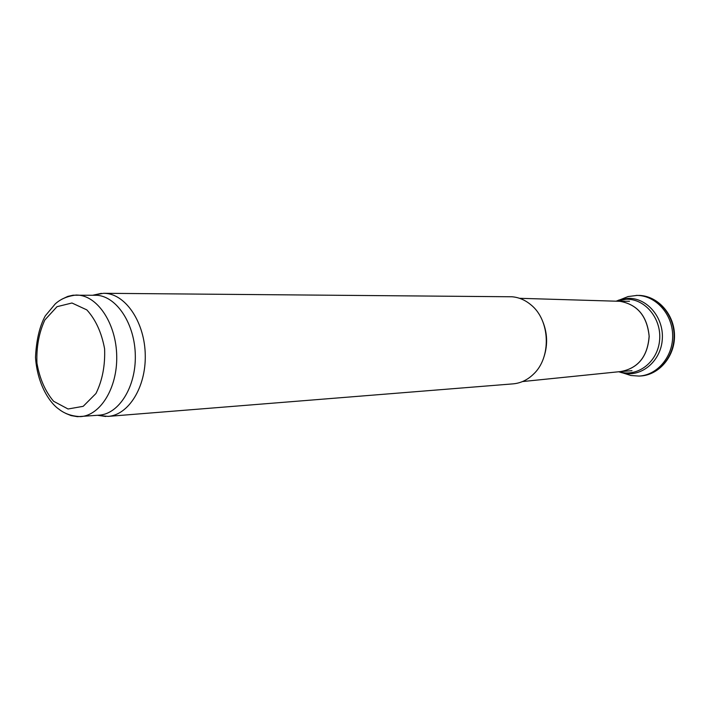 <?xml version="1.0" encoding="UTF-8"?>
<svg xmlns="http://www.w3.org/2000/svg" width="710" height="710" viewBox="0 0 710 710"><rect width="100%" height="100%" fill="white"/><g stroke="black" fill="none" stroke-linecap="round" stroke-linejoin="round"><path stroke-width="1.06" d="M542.83 321.719C547.401 333.176 547.818 344.776 544.082 356.535M94.111 294.952L103.651 293.292L512.034 296.771C518.877 297.348 525.16 300.019 530.885 304.794C550.294 320.139 551.634 357.574 533.379 374.268C527.423 379.992 520.652 383.187 513.082 383.861L108.08 416.397L98.433 415.43M103.651 293.292L105.985 293.408C126.513 295.058 144.858 323.192 145.266 355.24C145.914 387.287 128.519 415.066 108.08 416.397M61.761 299.247L67.805 296.398L73.05 295.209L97.252 295.28C117.168 296.913 134.935 324.372 135.317 355.603C135.938 386.843 119.067 413.894 99.24 415.164L77.417 416.681L71.035 415.581L65.861 413.46M624.019 373.309L630.888 375.501L639.062 376.069C657.549 375.164 673.302 356.251 672.645 334.978C672.237 313.696 655.543 295.493 637.03 295.413L628.057 296.567L621.356 299.247M618.685 371.765L623.673 373.194C642.115 377.09 661.143 360.653 662.315 339.016C663.832 317.405 646.97 297.694 628.181 298.351L621.019 299.38L616.147 301.173M78.588 295.147C98.521 296.807 116.334 324.639 116.724 356.296C117.363 387.962 100.474 415.368 80.629 416.628C71.905 416.255 64.663 413.77 58.894 409.164C50.144 403.253 37.381 385.006 35.5 357.396C36.325 340.125 39.591 326.28 45.289 315.861L55.229 303.933C60.536 299.034 67.548 296.061 76.263 295.032L78.588 295.147M71.959 303.001L86.824 309.888C95.69 319.624 101.61 332.599 104.601 348.823C105.24 365.561 102.364 380.453 95.965 393.5L83.194 406.324L68.053 408.995L53.587 401.265C45.209 391.361 39.662 378.643 36.938 363.121C36.308 347.172 38.944 332.786 44.863 319.953L57.004 306.693L71.959 303.001M618.481 301.235L620.007 301.315C637.536 304.483 647.263 316.198 649.188 336.442C647.582 356.686 638.05 368.392 620.602 371.561M519.507 298.298L619.945 301.306C637.367 304.439 647.085 316.056 649.126 336.158C647.697 356.296 638.325 368.082 621.028 371.525L522.498 381.563M640.455 375.998C658.898 375.111 674.651 356.322 674.083 335.102C673.746 313.873 657.203 295.626 638.725 295.387L638.778 295.387C657.797 295.742 674.189 314.131 674.5 335.093C675.068 356.047 659.448 374.995 640.455 375.998L639.071 376.069M621.348 372.643L619.697 371.916C637.882 377.294 657.824 361.834 659.599 340.188C661.747 318.586 644.92 298.413 626.087 299.256L616.52 301.182M97.518 415.297L105.817 416.486M93.196 295.147L101.397 293.363M620.886 371.543L631.989 370.691M618.357 301.235L629.495 301.28M630.888 375.501L623.673 373.194M636.169 295.413L637.562 295.387M621.019 299.38L628.057 296.567M616.528 301.182L618.738 300.099"/></g></svg>
